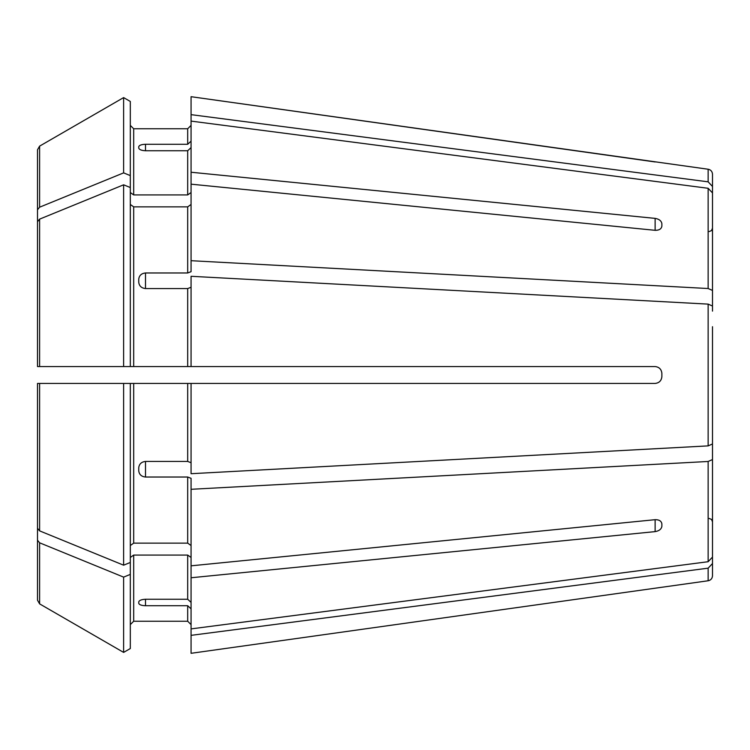 <?xml version="1.0" encoding="UTF-8"?>
<svg xmlns="http://www.w3.org/2000/svg" width="750" height="750" viewBox="0 0 750 750"><rect width="100%" height="100%" fill="white"/><g stroke="black" fill="none" stroke-linecap="round" stroke-linejoin="round"><path stroke-width="1.12" d="M712.5 236.363L712.5 174.244L712.5 186.459L708.141 181.828L191.062 114.647L191.062 172.238L655.125 218.381C659.147 219.084 661.397 220.856 661.875 223.716L661.875 226.097C661.397 228.956 659.147 230.363 655.125 230.316L191.062 184.172L191.062 271.688L187.688 272.972L145.5 272.972L145.5 288.562L187.688 288.562L187.688 366.562L191.062 366.562L191.062 276.291L708.141 304.116L708.141 445.884L191.062 473.709L191.062 383.438L187.688 383.438L187.688 461.438L191.062 462.722M130.312 192.534L133.688 194.925L133.688 128.766L130.312 125.391L133.688 128.766L187.688 128.766L191.062 125.391L187.688 128.766L187.688 144.281L191.062 141.159M708.141 181.828L708.141 169.238L191.062 96.694L191.062 114.647M37.5 528.281L37.5 383.438L130.312 383.438L130.312 562.463L123.628 565.191A1022664.938 723133.312 180 0 1 39.609 530.869L37.5 528.281L37.5 383.438L40.875 383.438M708.141 188.287L708.141 288.525L712.5 290.447L712.5 311.119L712.5 192.919L712.5 290.447L712.5 192.919L708.141 188.287L191.062 121.106M708.141 288.525L191.062 260.7M130.312 204.469L133.688 206.859L187.688 206.859L191.062 204.469M130.312 101.456L123.628 97.594L130.312 101.456L130.312 187.537L123.628 184.809A1022664.844 723133.247 180 0 0 39.609 219.131L37.5 221.719L37.5 366.562L37.5 277.322L37.5 366.562L187.688 366.562M37.5 221.719L37.5 277.322M712.5 326.709L712.5 443.962L708.141 445.884M712.5 306.038L708.141 304.116M130.312 175.612L123.628 172.875L123.628 97.594A1022664.834 1022664.834 0 0 0 39.609 146.128L37.5 149.784L37.5 265.397M712.5 438.881L712.5 557.081L708.141 561.712L191.062 628.894L191.062 577.762L655.125 531.619L655.125 519.684C659.147 519.637 661.397 521.044 661.875 523.903L661.875 526.284C661.397 529.144 659.147 530.916 655.125 531.619M712.5 459.553L708.141 461.475L191.062 489.3L191.062 577.762M130.312 557.466L133.688 555.075L187.688 555.075L191.062 557.466M191.062 602.381L187.688 599.259L145.5 599.259C141.469 599.466 139.219 600.375 138.75 601.969L138.75 603.263C139.219 604.753 141.469 605.569 145.5 605.719L187.688 605.719L187.688 621.234L191.062 624.609L187.688 621.234L133.688 621.234L187.688 621.234M145.5 150.741C141.469 150.534 139.219 149.625 138.75 148.031L138.75 146.738C139.219 145.247 141.469 144.431 145.5 144.281L145.5 150.741L187.688 150.741L187.688 194.925L191.062 192.534M145.5 144.281L187.688 144.281M133.688 194.925L187.688 194.925M191.062 147.619L187.688 150.741M191.062 184.172L191.062 172.238M123.628 97.594A1022664.834 1022664.834 0 0 0 39.609 146.128L37.5 149.784M123.628 172.875A1022664.844 723133.247 180 0 0 39.609 207.197L37.5 209.784M712.5 513.638L712.5 575.756L712.5 563.541L708.141 568.172L191.062 635.353L191.062 653.306L661.875 587.259L191.062 653.306M130.312 187.537L130.312 366.562L40.875 366.562M145.5 288.562C141.469 288.122 139.219 286.022 138.75 282.281L138.75 279.159C139.219 275.456 141.469 273.394 145.5 272.972M191.062 287.278L187.688 288.562M123.628 184.809L123.628 366.562M130.312 545.531L133.688 543.141L187.688 543.141L191.062 545.531M123.628 565.191L123.628 383.438L187.688 383.438M145.5 477.028L145.5 461.438C141.469 461.878 139.219 463.978 138.75 467.719L138.75 470.841C139.219 474.544 141.469 476.606 145.5 477.028L187.688 477.028L187.688 543.141M145.5 461.438L187.688 461.438M191.062 489.3L191.062 478.312L187.688 477.028M123.628 383.438L37.5 383.438M130.312 574.387L123.628 577.125L123.628 652.406L130.312 648.544L130.312 562.463M130.312 624.609L133.688 621.234L130.312 624.609M191.062 608.841L187.688 605.719M191.062 635.353L191.062 628.894M37.5 540.216L37.5 600.216L39.609 603.872A1022664.834 1022664.834 0 0 0 123.628 652.406A1022664.834 1022664.834 0 0 1 39.609 603.872L39.609 542.803L37.5 540.216L37.5 484.603M123.628 577.125A1022664.844 723133.247 180 0 1 39.609 542.803M130.312 648.544L123.628 652.406M661.875 376.688C661.406 380.719 659.156 382.969 655.125 383.438C659.147 382.978 661.397 380.728 661.875 376.688L661.875 373.312C661.397 369.272 659.147 367.022 655.125 366.562L191.062 366.562M655.125 383.438L191.062 383.438M661.875 526.284L661.875 523.903M191.062 565.828L655.125 519.684M712.5 507.188L712.5 557.081M712.5 423.291L712.5 443.962M655.125 161.953L191.062 96.694M187.688 206.859L187.688 272.972M708.141 461.475L708.141 561.712M187.688 555.075L187.688 599.259M39.609 146.128L39.609 207.197M708.141 568.172L708.141 580.763C710.812 580.2 712.266 578.531 712.5 575.756M133.688 206.859L133.688 366.562M39.609 219.131L39.609 366.562M133.688 383.438L133.688 543.141M39.609 383.438L39.609 530.869M133.688 555.075L133.688 621.234M655.125 218.381L655.125 230.316M145.5 605.719L145.5 599.259M708.141 169.238C710.812 169.8 712.266 171.469 712.5 174.244M709.125 231.562L711.497 230.597L712.5 228.188M709.125 518.438L711.497 519.403L712.5 521.812M708.141 580.763L661.875 587.269"/></g></svg>
